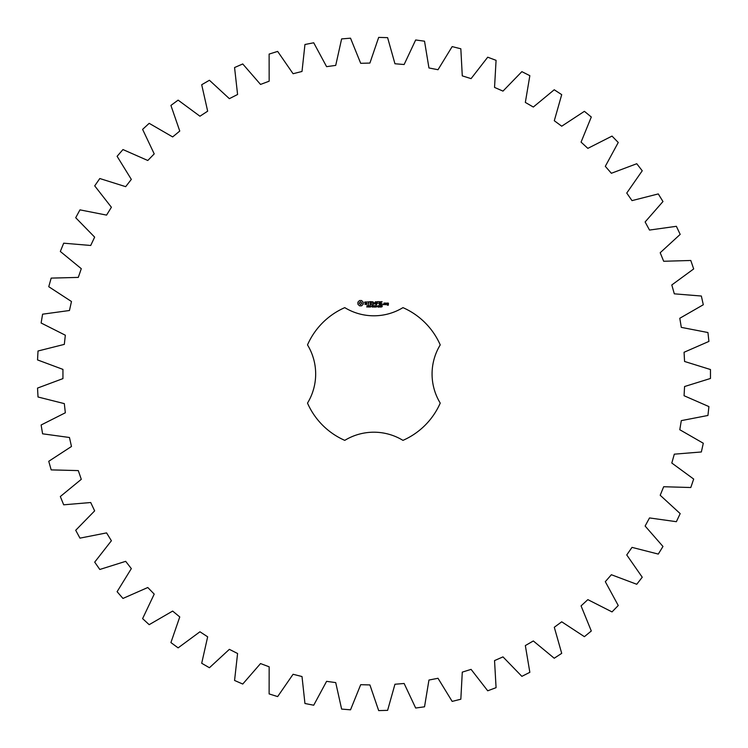 <?xml version="1.0" encoding="UTF-8"?>
<svg xmlns="http://www.w3.org/2000/svg" width="748" height="748" viewBox="0 0 748 748"><rect width="100%" height="100%" fill="white"/><g stroke="black" fill="none" stroke-linecap="round" stroke-linejoin="round"><path stroke-width="1.12" d="M710.469 378.469L710.469 369.531L684.57 361.471L684.065 352.271L708.917 341.415L707.935 332.533L681.306 327.372L679.792 318.274L703.298 304.754L701.353 296.03L674.313 293.833L671.807 284.96L693.686 268.934L690.787 260.482L663.672 261.267L660.204 252.731L680.184 234.386L676.37 226.307L649.507 230.066L645.122 221.96L662.971 201.539L658.287 193.919L632.004 200.623L626.749 193.049L642.242 170.778L636.754 163.728L611.368 173.274L605.31 166.327L618.25 142.485L612.023 136.089L587.844 148.366L581.065 142.12L591.303 117.006L584.403 111.33L561.72 126.197L554.296 120.737L561.711 94.65L554.231 89.76L533.324 107.039L525.339 102.429L529.846 75.679L521.87 71.649L502.983 91.116L494.54 87.413L496.074 60.336L487.715 57.203L471.081 78.624L462.283 75.875L460.833 48.788L452.166 46.6L438.001 69.723L428.95 67.956L424.527 41.196L415.673 39.971L404.135 64.515L394.953 63.758L387.604 37.643L378.675 37.4L369.905 63.066L360.695 63.318L350.522 38.176L341.621 38.915L335.721 65.394L326.596 66.656L313.721 42.786L304.95 44.497L302.005 71.462L293.076 73.725L277.648 51.406L269.121 54.08L269.158 81.195L260.528 84.431L242.745 63.954L234.563 67.544L237.584 94.491L229.365 98.661L209.431 80.26L201.698 84.73L207.663 111.181L199.95 116.221L178.118 100.129L170.918 105.421L179.763 131.059L172.648 136.921L149.179 123.327L142.606 129.376L154.219 153.892L147.786 160.493L122.962 149.563L117.099 156.304L131.33 179.389L125.673 186.663L99.802 178.529L94.706 185.869L111.396 207.252L106.571 215.106L79.961 209.861L75.707 217.724L94.65 237.135L90.714 245.475L63.683 243.194L60.326 251.468L81.289 268.682L78.297 277.405L51.182 278.106L48.751 286.708L71.471 301.509L69.461 310.504L42.589 314.188L41.121 323.005L65.338 335.216L64.319 344.379L38.017 350.999L37.531 359.919L62.944 369.39L62.944 378.61L37.531 388.081L38.017 397.001L64.319 403.621L65.338 412.784L41.121 424.995L42.589 433.812L69.461 437.496L71.471 446.491L48.751 461.292L51.182 469.894L78.297 470.595L81.289 479.318L60.326 496.532L63.683 504.807L90.714 502.525L94.65 510.865L75.707 530.276L79.961 538.139L106.571 532.894L111.396 540.748L94.706 562.131L99.802 569.471L125.673 561.337L131.33 568.611L117.099 591.696L122.962 598.437L147.786 587.507L154.219 594.108L142.606 618.624L149.179 624.674L172.648 611.079L179.763 616.941L170.918 642.579L178.118 647.871L199.95 631.78L207.663 636.819L201.698 663.27L209.431 667.74L229.365 649.339L237.584 653.509L234.563 680.456L242.745 684.046L260.528 663.57L269.158 666.805L269.121 693.92L277.648 696.594L293.076 674.275L302.005 676.538L304.95 703.503L313.721 705.214L326.596 681.344L335.721 682.606L341.621 709.085L350.522 709.824L360.695 684.682L369.905 684.934L378.675 710.6L387.604 710.357L394.953 684.242L404.135 683.485L415.673 708.029L424.527 706.804L428.95 680.044L438.001 678.277L452.166 701.4L460.833 699.212L462.283 672.125L471.081 669.376L487.715 690.797L496.074 687.664L494.54 660.587L502.983 656.884L521.87 676.351L529.846 672.321L525.339 645.571L533.324 640.961L554.231 658.24L561.711 653.35L554.296 627.263L561.72 621.803L584.403 636.67L591.303 630.994L581.065 605.88L587.844 599.634L612.023 611.911L618.25 605.515L605.31 581.673L611.368 574.726L636.754 584.272L642.242 577.222L626.749 554.951L632.004 547.377L658.287 554.081L662.971 546.461L645.122 526.04L649.507 517.934L676.37 521.693L680.184 513.614L660.204 495.27L663.672 486.733L690.787 487.518L693.686 479.066L671.807 463.04L674.313 454.167L701.353 451.97L703.298 443.246L679.792 429.726L681.306 420.628L707.935 415.467L708.917 406.585L684.065 395.729L684.57 386.529L710.469 378.469M344.772 307.634A72.463 72.463 0 0 0 307.503 344.903A55.913 55.913 0 0 1 307.503 403.097A72.463 72.463 0 0 0 344.772 440.366A55.913 55.913 0 0 1 402.957 440.366A72.463 72.463 0 0 0 440.235 403.097A55.913 55.913 0 0 1 440.235 344.903A72.463 72.463 0 0 0 402.957 307.634A55.913 55.913 0 0 1 344.772 307.634M359.545 300.537L357.909 302.173L357.909 304.193L359.545 305.829L361.565 305.829L363.201 304.193L363.201 302.173L361.565 300.537L359.545 300.537M367.773 306.456L366.754 307.017L367.661 306.727L366.913 305.754L367.801 305.745L366.959 306.035L367.773 306.456M369.054 305.895L368.156 307.101L368.156 305.67L369.054 305.895M370.438 305.67L370.438 307.101L369.521 305.82L369.344 307.101L369.344 305.67L370.26 306.839L370.438 305.67M371.382 306.39L370.774 306.558L371.382 306.39M372.915 306.381L372.392 307.129L371.634 306.381L372.392 305.642L372.915 305.997L371.971 305.96L371.98 306.811L372.915 306.381M364.715 302.052L364.715 302.959L366.688 303.66L366.211 304.408L364.874 304.38L367.034 304.333L367.034 303.417L365.061 302.716L365.538 301.968L366.875 301.996L364.715 302.052M367.502 301.968L368.371 301.968L368.54 304.754L368.717 301.968L369.755 301.79L367.502 301.968M370.382 301.622L370.213 304.586L372.121 304.754L370.559 304.408L370.559 303.361L371.952 303.183L370.559 303.005L370.559 301.968L372.298 301.79L370.382 301.622M374.729 305.67L374.542 307.101L374.028 305.913L373.523 307.101L373.14 305.67L373.635 306.858L374.131 305.67L374.43 306.876L374.729 305.67M376.291 305.67L376.291 307.101L376.104 306.399L375.197 307.101L375.197 305.67L375.384 306.231L376.291 305.67M377.235 306.39L376.637 306.558L377.235 306.39M378.385 305.829L378.011 307.129L377.637 305.82L378.385 305.829M379.76 306.942L378.787 307.101L379.507 306.044L378.825 305.726L379.704 306.035L378.993 306.942L379.76 306.942M380.891 305.829L380.517 307.129L380.143 305.82L380.891 305.829M382.209 306.484L381.396 307.017L381.433 305.745L382.116 305.745L382.209 306.484M375.431 301.706L374.337 303.538L372.925 301.79L373.102 304.754L373.271 302.435L374.337 304.053L375.403 302.426L375.748 304.567L375.431 301.706M378.366 301.622L376.468 301.79L376.637 304.754L376.814 303.361L378.208 303.183L376.814 303.015L376.814 301.968L378.366 301.622M379.264 301.622L379.264 304.754L379.264 301.622M382.097 301.622L380.19 301.79L380.358 304.754L382.275 304.576L380.536 304.408L380.536 303.361L381.929 303.183L380.536 303.005L380.536 301.968L382.097 301.622M383.06 304.165L383.06 304.754L383.06 304.165M385.239 304.586L385.239 303.174L384.042 303.005L383.874 304.586L385.239 304.586M385.725 303.005L385.725 304.754L386.922 303.389L385.725 303.005M387.258 303.005L387.09 304.043L388.109 304.212L388.109 304.885L387.09 305.062L388.287 305.231L388.455 303.174L387.258 303.005M360.555 301.781L361.948 303.183L360.555 304.586L359.152 303.183L360.555 301.781M368.904 306.11L368.353 305.839L368.353 306.409L368.904 306.11M378.254 306.82L377.862 305.839L378.254 306.82M380.76 306.82L380.367 305.839L380.76 306.82M382.078 306.717L381.452 306.689L382.078 306.717M382.05 306.007L381.489 305.997L382.05 306.007M384.22 303.351L384.893 303.351L384.893 304.408L384.22 304.408L384.22 303.351M387.436 303.351L388.109 303.866L387.436 303.351"/></g></svg>
